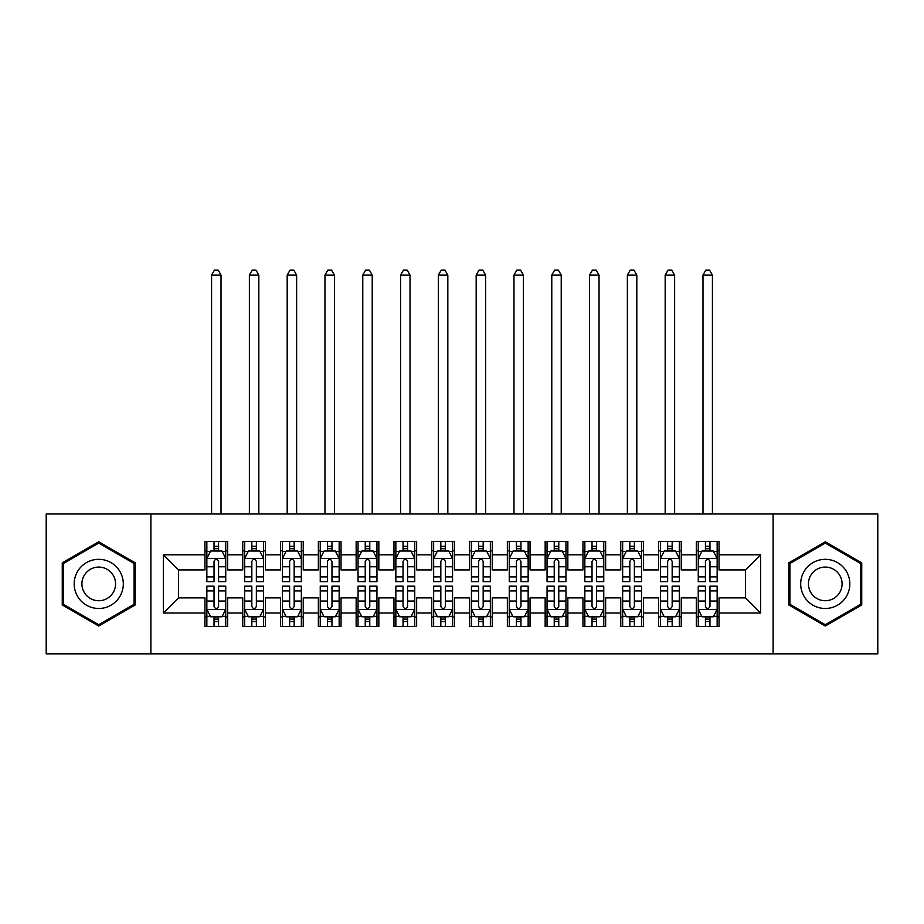 <?xml version="1.0" encoding="UTF-8"?>
<svg xmlns="http://www.w3.org/2000/svg" width="924" height="924" viewBox="0 0 924 924"><rect width="100%" height="100%" fill="white"/><g stroke="black" fill="none" stroke-linecap="round" stroke-linejoin="round"><path stroke-width="1.39" d="M773.099 653.834L877.8 653.834L877.8 513.975L773.099 513.975L773.099 653.834L150.901 653.834L150.901 513.975L46.2 513.975L46.2 653.834L150.901 653.834M773.099 513.975L150.901 513.975M163.375 613.016L163.375 554.804L204.955 554.804L204.955 569.923L178.505 569.923L178.505 597.886L163.375 613.016L204.955 613.016L204.955 626.426L227.639 626.426L227.639 613.016L242.758 613.016L242.758 626.426L265.442 626.426L265.442 613.016L280.561 613.016L280.561 626.426L303.245 626.426L303.245 613.016L318.364 613.016L318.364 626.426L341.037 626.426L341.037 613.016L356.156 613.016L356.156 626.426L378.84 626.426L378.84 613.016L393.959 613.016L393.959 626.426L416.643 626.426L416.643 613.016L431.762 613.016L431.762 626.426L454.435 626.426L454.435 613.016L469.565 613.016L469.565 626.426L492.238 626.426L492.238 613.016L507.357 613.016L507.357 626.426L530.041 626.426L530.041 613.016L545.16 613.016L545.16 626.426L567.844 626.426L567.844 613.016L582.963 613.016L582.963 626.426L605.636 626.426L605.636 613.016L620.755 613.016L620.755 626.426L643.439 626.426L643.439 613.016L658.558 613.016L658.558 626.426L681.242 626.426L681.242 613.016L696.361 613.016L696.361 626.426L719.045 626.426L719.045 597.886L745.495 597.886L745.495 569.923L719.045 569.923L719.045 554.804L760.625 554.804L760.625 613.016L719.045 613.016M719.045 554.804L719.045 541.383L696.361 541.383L696.361 554.804L681.242 554.804L681.242 541.383L658.558 541.383L658.558 554.804L643.439 554.804L643.439 541.383L620.755 541.383L620.755 554.804L605.636 554.804L605.636 541.383L582.963 541.383L582.963 554.804L567.844 554.804L567.844 541.383L545.16 541.383L545.16 554.804L530.041 554.804L530.041 541.383L507.357 541.383L507.357 554.804L492.238 554.804L492.238 541.383L469.565 541.383L469.565 554.804L454.435 554.804L454.435 541.383L431.762 541.383L431.762 554.804L416.643 554.804L416.643 541.383L393.959 541.383L393.959 554.804L378.84 554.804L378.84 541.383L356.156 541.383L356.156 554.804L341.037 554.804L341.037 541.383L318.364 541.383L318.364 554.804L303.245 554.804L303.245 541.383L280.561 541.383L280.561 554.804L265.442 554.804L265.442 541.383L242.758 541.383L242.758 554.804L227.639 554.804L227.639 541.383L204.955 541.383L204.955 554.804M681.242 613.016L681.242 597.886L696.361 597.886L696.361 613.016M760.625 554.804L745.495 569.923M643.439 613.016L643.439 597.886L658.558 597.886L658.558 613.016M696.361 554.804L696.361 569.923L681.242 569.923L681.242 554.804M605.636 613.016L605.636 597.886L620.755 597.886L620.755 613.016M658.558 554.804L658.558 569.923L643.439 569.923L643.439 554.804M567.844 613.016L567.844 597.886L582.963 597.886L582.963 613.016M620.755 554.804L620.755 569.923L605.636 569.923L605.636 554.804M530.041 613.016L530.041 597.886L545.16 597.886L545.16 613.016M582.963 554.804L582.963 569.923L567.844 569.923L567.844 554.804M492.238 613.016L492.238 597.886L507.357 597.886L507.357 613.016M545.16 554.804L545.16 569.923L530.041 569.923L530.041 554.804M454.435 613.016L454.435 597.886L469.565 597.886L469.565 613.016M507.357 554.804L507.357 569.923L492.238 569.923L492.238 554.804M416.643 613.016L416.643 597.886L431.762 597.886L431.762 613.016M469.565 554.804L469.565 569.923L454.435 569.923L454.435 554.804M378.84 613.016L378.84 597.886L393.959 597.886L393.959 613.016M431.762 554.804L431.762 569.923L416.643 569.923L416.643 554.804M341.037 613.016L341.037 597.886L356.156 597.886L356.156 613.016M393.959 554.804L393.959 569.923L378.84 569.923L378.84 554.804M303.245 613.016L303.245 597.886L318.364 597.886L318.364 613.016M356.156 554.804L356.156 569.923L341.037 569.923L341.037 554.804M265.442 613.016L265.442 597.886L280.561 597.886L280.561 613.016M318.364 554.804L318.364 569.923L303.245 569.923L303.245 554.804M227.639 613.016L227.639 597.886L242.758 597.886L242.758 613.016M280.561 554.804L280.561 569.923L265.442 569.923L265.442 554.804M178.505 597.886L204.955 597.886L204.955 613.016M242.758 554.804L242.758 569.923L227.639 569.923L227.639 554.804M696.361 550.831L698.255 550.831M717.151 550.831L719.045 550.831M658.558 550.831L660.452 550.831M679.348 550.831L681.242 550.831M620.755 550.831L622.649 550.831M641.545 550.831L643.439 550.831M582.963 550.831L584.846 550.831M603.753 550.831L605.636 550.831M545.16 550.831L547.054 550.831M565.95 550.831L567.844 550.831M507.357 550.831L509.251 550.831M528.147 550.831L530.041 550.831M469.565 550.831L471.448 550.831M490.355 550.831L492.238 550.831M431.762 550.831L433.645 550.831M452.552 550.831L454.435 550.831M393.959 550.831L395.853 550.831M414.749 550.831L416.643 550.831M356.156 550.831L358.05 550.831M376.946 550.831L378.84 550.831M318.364 550.831L320.247 550.831M339.154 550.831L341.037 550.831M280.561 550.831L282.455 550.831M301.351 550.831L303.245 550.831M242.758 550.831L244.652 550.831M263.548 550.831L265.442 550.831M204.955 550.831L206.849 550.831M225.745 550.831L227.639 550.831M204.955 616.978L206.849 616.978M225.745 616.978L227.639 616.978M242.758 616.978L244.652 616.978M263.548 616.978L265.442 616.978M280.561 616.978L282.455 616.978M301.351 616.978L303.245 616.978M318.364 616.978L320.247 616.978M339.154 616.978L341.037 616.978M356.156 616.978L358.05 616.978M376.946 616.978L378.84 616.978M393.959 616.978L395.853 616.978M414.749 616.978L416.643 616.978M431.762 616.978L433.645 616.978M452.552 616.978L454.435 616.978M469.565 616.978L471.448 616.978M490.355 616.978L492.238 616.978M507.357 616.978L509.251 616.978M528.147 616.978L530.041 616.978M545.16 616.978L547.054 616.978M565.95 616.978L567.844 616.978M582.963 616.978L584.846 616.978M603.753 616.978L605.636 616.978M620.755 616.978L622.649 616.978M641.545 616.978L643.439 616.978M658.558 616.978L660.452 616.978M679.348 616.978L681.242 616.978M696.361 616.978L698.255 616.978M717.151 616.978L719.045 616.978M163.375 554.804L178.505 569.923M745.495 597.886L760.625 613.016M135.216 562.843L98.741 541.787L62.266 562.843L62.266 604.966L98.741 626.022L135.216 604.966L135.216 562.843M788.784 562.843L788.784 604.966L825.259 626.022L861.734 604.966L861.734 562.843L825.259 541.787L788.784 562.843M218.572 546.292L214.033 546.292M225.745 576.899L218.572 576.899L218.572 581.635L225.745 581.635L225.745 558.581L221.968 551.016L210.626 551.016L206.849 558.581L206.849 581.635L214.033 581.635L214.033 576.899L206.849 576.899M206.849 558.581L206.849 541.383M225.745 558.581L225.745 541.383M214.033 551.016L214.033 541.383M218.572 541.383L218.572 551.016M218.572 576.899L218.572 561.411C217.059 558.5 215.546 558.5 214.033 561.411L214.033 576.899M218.572 550.831L214.033 550.831M221.021 513.975L221.021 275.075L211.573 275.075L211.573 513.975M211.573 275.075L214.414 270.166L218.191 270.166L221.021 275.075M214.033 621.517L218.572 621.517M206.849 590.91L214.033 590.91L214.033 586.174L206.849 586.174L206.849 609.228L210.626 616.793L221.968 616.793L225.745 609.228L225.745 586.174L218.572 586.174L218.572 590.91L225.745 590.91M225.745 609.228L225.745 626.426M206.849 609.228L206.849 626.426M218.572 616.793L218.572 626.426M214.033 626.426L214.033 616.793M214.033 590.91L214.033 606.398C215.546 609.309 217.059 609.309 218.572 606.398L218.572 590.91M214.033 616.978L218.572 616.978M256.364 546.292L251.836 546.292M263.548 576.899L256.364 576.899L256.364 581.635L263.548 581.635L263.548 558.581L259.771 551.016L248.429 551.016L244.652 558.581L244.652 581.635L251.836 581.635L251.836 576.899L244.652 576.899M244.652 558.581L244.652 541.383M263.548 558.581L263.548 541.383M251.836 551.016L251.836 541.383M256.364 541.383L256.364 551.016M256.364 576.899L256.364 561.411C254.862 558.5 253.349 558.5 251.836 561.411L251.836 576.899M256.364 550.831L251.836 550.831M258.824 513.975L258.824 275.075L249.376 275.075L249.376 513.975M249.376 275.075L252.206 270.166L255.994 270.166L258.824 275.075M294.167 546.292L289.628 546.292M301.351 576.899L294.167 576.899L294.167 581.635L301.351 581.635L301.351 558.581L297.574 551.016L286.232 551.016L282.455 558.581L282.455 581.635L289.628 581.635L289.628 576.899L282.455 576.899M282.455 558.581L282.455 541.383M301.351 558.581L301.351 541.383M289.628 551.016L289.628 541.383M294.167 541.383L294.167 551.016M294.167 576.899L294.167 561.411C292.654 558.5 291.141 558.5 289.628 561.411L289.628 576.899M294.167 550.831L289.628 550.831M296.627 513.975L296.627 275.075L287.179 275.075L287.179 513.975M287.179 275.075L290.009 270.166L293.786 270.166L296.627 275.075M251.836 621.517L256.364 621.517M244.652 590.91L251.836 590.91L251.836 586.174L244.652 586.174L244.652 609.228L248.429 616.793L259.771 616.793L263.548 609.228L263.548 586.174L256.364 586.174L256.364 590.91L263.548 590.91M263.548 609.228L263.548 626.426M244.652 609.228L244.652 626.426M256.364 616.793L256.364 626.426M251.836 626.426L251.836 616.793M251.836 590.91L251.836 606.398C253.338 609.309 254.851 609.309 256.364 606.398L256.364 590.91M251.836 616.978L256.364 616.978M289.628 621.517L294.167 621.517M282.455 590.91L289.628 590.91L289.628 586.174L282.455 586.174L282.455 609.228L286.232 616.793L297.574 616.793L301.351 609.228L301.351 586.174L294.167 586.174L294.167 590.91L301.351 590.91M301.351 609.228L301.351 626.426M282.455 609.228L282.455 626.426M294.167 616.793L294.167 626.426M289.628 626.426L289.628 616.793M289.628 590.91L289.628 606.398C291.141 609.309 292.654 609.309 294.167 606.398L294.167 590.91M289.628 616.978L294.167 616.978M120.016 571.621A24.567 24.567 0 0 0 86.452 562.624A24.567 24.567 0 0 0 77.466 596.188A24.567 24.567 0 0 0 111.03 605.185A24.567 24.567 0 0 0 120.016 571.621M113.305 575.49A16.817 16.817 0 0 0 90.333 569.334A16.817 16.817 0 0 0 84.176 592.319A16.817 16.817 0 0 0 107.149 598.475A16.817 16.817 0 0 0 113.305 575.49M98.741 624.716L63.398 604.308L63.398 563.501L98.741 543.093L134.084 563.501L134.084 604.308L98.741 624.716M846.534 571.621A24.567 24.567 0 0 0 812.97 562.624A24.567 24.567 0 0 0 803.984 596.188A24.567 24.567 0 0 0 837.548 605.185A24.567 24.567 0 0 0 846.534 571.621M839.824 575.49A16.817 16.817 0 0 0 816.851 569.334A16.817 16.817 0 0 0 810.694 592.319A16.817 16.817 0 0 0 833.667 598.475A16.817 16.817 0 0 0 839.824 575.49M825.259 624.716L789.916 604.308L789.916 563.501L825.259 543.093L860.602 563.501L860.602 604.308L825.259 624.716M331.97 546.292L327.431 546.292M339.154 576.899L331.97 576.899L331.97 581.635L339.154 581.635L339.154 558.581L335.366 551.016L324.035 551.016L320.247 558.581L320.247 581.635L327.431 581.635L327.431 576.899L320.247 576.899M320.247 558.581L320.247 541.383M339.154 558.581L339.154 541.383M327.431 551.016L327.431 541.383M331.97 541.383L331.97 551.016M331.97 576.899L331.97 561.411C330.457 558.5 328.944 558.5 327.431 561.411L327.431 576.899M331.97 550.831L327.431 550.831M334.43 513.975L334.43 275.075L324.971 275.075L324.971 513.975M324.971 275.075L327.812 270.166L331.589 270.166L334.43 275.075M369.773 546.292L365.234 546.292M376.946 576.899L369.773 576.899L369.773 581.635L376.946 581.635L376.946 558.581L373.169 551.016L361.827 551.016L358.05 558.581L358.05 581.635L365.234 581.635L365.234 576.899L358.05 576.899M358.05 558.581L358.05 541.383M376.946 558.581L376.946 541.383M365.234 551.016L365.234 541.383M369.773 541.383L369.773 551.016M369.773 576.899L369.773 561.411C368.26 558.5 366.747 558.5 365.234 561.411L365.234 576.899M369.773 550.831L365.234 550.831M372.222 513.975L372.222 275.075L362.774 275.075L362.774 513.975M362.774 275.075L365.615 270.166L369.392 270.166L372.222 275.075M327.431 621.517L331.97 621.517M320.247 590.91L327.431 590.91L327.431 586.174L320.247 586.174L320.247 609.228L324.035 616.793L335.366 616.793L339.154 609.228L339.154 586.174L331.97 586.174L331.97 590.91L339.154 590.91M339.154 609.228L339.154 626.426M320.247 609.228L320.247 626.426M331.97 616.793L331.97 626.426M327.431 626.426L327.431 616.793M327.431 590.91L327.431 606.398C328.944 609.309 330.457 609.309 331.97 606.398L331.97 590.91M327.431 616.978L331.97 616.978M365.234 621.517L369.773 621.517M358.05 590.91L365.234 590.91L365.234 586.174L358.05 586.174L358.05 609.228L361.827 616.793L373.169 616.793L376.946 609.228L376.946 586.174L369.773 586.174L369.773 590.91L376.946 590.91M376.946 609.228L376.946 626.426M358.05 609.228L358.05 626.426M369.773 616.793L369.773 626.426M365.234 626.426L365.234 616.793M365.234 590.91L365.234 606.398C366.747 609.309 368.249 609.309 369.773 606.398L369.773 590.91M365.234 616.978L369.773 616.978M407.565 546.292L403.037 546.292M414.749 576.899L407.565 576.899L407.565 581.635L414.749 581.635L414.749 558.581L410.972 551.016L399.63 551.016L395.853 558.581L395.853 581.635L403.037 581.635L403.037 576.899L395.853 576.899M395.853 558.581L395.853 541.383M414.749 558.581L414.749 541.383M403.037 551.016L403.037 541.383M407.565 541.383L407.565 551.016M407.565 576.899L407.565 561.411C406.063 558.5 404.55 558.5 403.037 561.411L403.037 576.899M407.565 550.831L403.037 550.831M410.025 513.975L410.025 275.075L400.577 275.075L400.577 513.975M400.577 275.075L403.407 270.166L407.195 270.166L410.025 275.075M403.037 621.517L407.565 621.517M395.853 590.91L403.037 590.91L403.037 586.174L395.853 586.174L395.853 609.228L399.63 616.793L410.972 616.793L414.749 609.228L414.749 586.174L407.565 586.174L407.565 590.91L414.749 590.91M414.749 609.228L414.749 626.426M395.853 609.228L395.853 626.426M407.565 616.793L407.565 626.426M403.037 626.426L403.037 616.793M403.037 590.91L403.037 606.398C404.539 609.309 406.052 609.309 407.565 606.398L407.565 590.91M403.037 616.978L407.565 616.978M445.368 546.292L440.829 546.292M452.552 576.899L445.368 576.899L445.368 581.635L452.552 581.635L452.552 558.581L448.775 551.016L437.433 551.016L433.645 558.581L433.645 581.635L440.829 581.635L440.829 576.899L433.645 576.899M433.645 558.581L433.645 541.383M452.552 558.581L452.552 541.383M440.829 551.016L440.829 541.383M445.368 541.383L445.368 551.016M445.368 576.899L445.368 561.411C443.855 558.5 442.342 558.5 440.829 561.411L440.829 576.899M445.368 550.831L440.829 550.831M447.828 513.975L447.828 275.075L438.38 275.075L438.38 513.975M438.38 275.075L441.21 270.166L444.987 270.166L447.828 275.075M440.829 621.517L445.368 621.517M433.645 590.91L440.829 590.91L440.829 586.174L433.645 586.174L433.645 609.228L437.433 616.793L448.775 616.793L452.552 609.228L452.552 586.174L445.368 586.174L445.368 590.91L452.552 590.91M452.552 609.228L452.552 626.426M433.645 609.228L433.645 626.426M445.368 616.793L445.368 626.426M440.829 626.426L440.829 616.793M440.829 590.91L440.829 606.398C442.342 609.309 443.855 609.309 445.368 606.398L445.368 590.91M440.829 616.978L445.368 616.978M483.171 546.292L478.632 546.292M490.355 576.899L483.171 576.899L483.171 581.635L490.355 581.635L490.355 558.581L486.567 551.016L475.225 551.016L471.448 558.581L471.448 581.635L478.632 581.635L478.632 576.899L471.448 576.899M471.448 558.581L471.448 541.383M490.355 558.581L490.355 541.383M478.632 551.016L478.632 541.383M483.171 541.383L483.171 551.016M483.171 576.899L483.171 561.411C481.658 558.5 480.145 558.5 478.632 561.411L478.632 576.899M483.171 550.831L478.632 550.831M485.62 513.975L485.62 275.075L476.172 275.075L476.172 513.975M476.172 275.075L479.013 270.166L482.79 270.166L485.62 275.075M478.632 621.517L483.171 621.517M471.448 590.91L478.632 590.91L478.632 586.174L471.448 586.174L471.448 609.228L475.225 616.793L486.567 616.793L490.355 609.228L490.355 586.174L483.171 586.174L483.171 590.91L490.355 590.91M490.355 609.228L490.355 626.426M471.448 609.228L471.448 626.426M483.171 616.793L483.171 626.426M478.632 626.426L478.632 616.793M478.632 590.91L478.632 606.398C480.145 609.309 481.658 609.309 483.171 606.398L483.171 590.91M478.632 616.978L483.171 616.978M520.963 546.292L516.435 546.292M528.147 576.899L520.963 576.899L520.963 581.635L528.147 581.635L528.147 558.581L524.37 551.016L513.028 551.016L509.251 558.581L509.251 581.635L516.435 581.635L516.435 576.899L509.251 576.899M509.251 558.581L509.251 541.383M528.147 558.581L528.147 541.383M516.435 551.016L516.435 541.383M520.963 541.383L520.963 551.016M520.963 576.899L520.963 561.411C519.461 558.5 517.948 558.5 516.435 561.411L516.435 576.899M520.963 550.831L516.435 550.831M523.423 513.975L523.423 275.075L513.975 275.075L513.975 513.975M513.975 275.075L516.805 270.166L520.593 270.166L523.423 275.075M516.435 621.517L520.963 621.517M509.251 590.91L516.435 590.91L516.435 586.174L509.251 586.174L509.251 609.228L513.028 616.793L524.37 616.793L528.147 609.228L528.147 586.174L520.963 586.174L520.963 590.91L528.147 590.91M528.147 609.228L528.147 626.426M509.251 609.228L509.251 626.426M520.963 616.793L520.963 626.426M516.435 626.426L516.435 616.793M516.435 590.91L516.435 606.398C517.937 609.309 519.45 609.309 520.963 606.398L520.963 590.91M516.435 616.978L520.963 616.978M558.766 546.292L554.227 546.292M565.95 576.899L558.766 576.899L558.766 581.635L565.95 581.635L565.95 558.581L562.173 551.016L550.831 551.016L547.054 558.581L547.054 581.635L554.227 581.635L554.227 576.899L547.054 576.899M547.054 558.581L547.054 541.383M565.95 558.581L565.95 541.383M554.227 551.016L554.227 541.383M558.766 541.383L558.766 551.016M558.766 576.899L558.766 561.411C557.253 558.5 555.751 558.5 554.227 561.411L554.227 576.899M558.766 550.831L554.227 550.831M561.226 513.975L561.226 275.075L551.778 275.075L551.778 513.975M551.778 275.075L554.608 270.166L558.385 270.166L561.226 275.075M554.227 621.517L558.766 621.517M547.054 590.91L554.227 590.91L554.227 586.174L547.054 586.174L547.054 609.228L550.831 616.793L562.173 616.793L565.95 609.228L565.95 586.174L558.766 586.174L558.766 590.91L565.95 590.91M565.95 609.228L565.95 626.426M547.054 609.228L547.054 626.426M558.766 616.793L558.766 626.426M554.227 626.426L554.227 616.793M554.227 590.91L554.227 606.398C555.74 609.309 557.253 609.309 558.766 606.398L558.766 590.91M554.227 616.978L558.766 616.978M596.569 546.292L592.03 546.292M603.753 576.899L596.569 576.899L596.569 581.635L603.753 581.635L603.753 558.581L599.965 551.016L588.634 551.016L584.846 558.581L584.846 581.635L592.03 581.635L592.03 576.899L584.846 576.899M584.846 558.581L584.846 541.383M603.753 558.581L603.753 541.383M592.03 551.016L592.03 541.383M596.569 541.383L596.569 551.016M596.569 576.899L596.569 561.411C595.056 558.5 593.543 558.5 592.03 561.411L592.03 576.899M596.569 550.831L592.03 550.831M599.029 513.975L599.029 275.075L589.57 275.075L589.57 513.975M589.57 275.075L592.411 270.166L596.188 270.166L599.029 275.075M592.03 621.517L596.569 621.517M584.846 590.91L592.03 590.91L592.03 586.174L584.846 586.174L584.846 609.228L588.634 616.793L599.965 616.793L603.753 609.228L603.753 586.174L596.569 586.174L596.569 590.91L603.753 590.91M603.753 609.228L603.753 626.426M584.846 609.228L584.846 626.426M596.569 616.793L596.569 626.426M592.03 626.426L592.03 616.793M592.03 590.91L592.03 606.398C593.543 609.309 595.056 609.309 596.569 606.398L596.569 590.91M592.03 616.978L596.569 616.978M634.372 546.292L629.833 546.292M641.545 576.899L634.372 576.899L634.372 581.635L641.545 581.635L641.545 558.581L637.768 551.016L626.426 551.016L622.649 558.581L622.649 581.635L629.833 581.635L629.833 576.899L622.649 576.899M622.649 558.581L622.649 541.383M641.545 558.581L641.545 541.383M629.833 551.016L629.833 541.383M634.372 541.383L634.372 551.016M634.372 576.899L634.372 561.411C632.859 558.5 631.346 558.5 629.833 561.411L629.833 576.899M634.372 550.831L629.833 550.831M636.821 513.975L636.821 275.075L627.373 275.075L627.373 513.975M627.373 275.075L630.214 270.166L633.991 270.166L636.821 275.075M629.833 621.517L634.372 621.517M622.649 590.91L629.833 590.91L629.833 586.174L622.649 586.174L622.649 609.228L626.426 616.793L637.768 616.793L641.545 609.228L641.545 586.174L634.372 586.174L634.372 590.91L641.545 590.91M641.545 609.228L641.545 626.426M622.649 609.228L622.649 626.426M634.372 616.793L634.372 626.426M629.833 626.426L629.833 616.793M629.833 590.91L629.833 606.398C631.346 609.309 632.859 609.309 634.372 606.398L634.372 590.91M629.833 616.978L634.372 616.978M672.164 546.292L667.636 546.292M679.348 576.899L672.164 576.899L672.164 581.635L679.348 581.635L679.348 558.581L675.571 551.016L664.229 551.016L660.452 558.581L660.452 581.635L667.636 581.635L667.636 576.899L660.452 576.899M660.452 558.581L660.452 541.383M679.348 558.581L679.348 541.383M667.636 551.016L667.636 541.383M672.164 541.383L672.164 551.016M672.164 576.899L672.164 561.411C670.662 558.5 669.149 558.5 667.636 561.411L667.636 576.899M672.164 550.831L667.636 550.831M674.624 513.975L674.624 275.075L665.176 275.075L665.176 513.975M665.176 275.075L668.006 270.166L671.794 270.166L674.624 275.075M667.636 621.517L672.164 621.517M660.452 590.91L667.636 590.91L667.636 586.174L660.452 586.174L660.452 609.228L664.229 616.793L675.571 616.793L679.348 609.228L679.348 586.174L672.164 586.174L672.164 590.91L679.348 590.91M679.348 609.228L679.348 626.426M660.452 609.228L660.452 626.426M672.164 616.793L672.164 626.426M667.636 626.426L667.636 616.793M667.636 590.91L667.636 606.398C669.138 609.309 670.651 609.309 672.164 606.398L672.164 590.91M667.636 616.978L672.164 616.978M709.967 546.292L705.428 546.292M717.151 576.899L709.967 576.899L709.967 581.635L717.151 581.635L717.151 558.581L713.374 551.016L702.032 551.016L698.255 558.581L698.255 581.635L705.428 581.635L705.428 576.899L698.255 576.899M698.255 558.581L698.255 541.383M717.151 558.581L717.151 541.383M705.428 551.016L705.428 541.383M709.967 541.383L709.967 551.016M709.967 576.899L709.967 561.411C708.454 558.5 706.941 558.5 705.428 561.411L705.428 576.899M709.967 550.831L705.428 550.831M712.427 513.975L712.427 275.075L702.979 275.075L702.979 513.975M702.979 275.075L705.809 270.166L709.586 270.166L712.427 275.075M705.428 621.517L709.967 621.517M698.255 590.91L705.428 590.91L705.428 586.174L698.255 586.174L698.255 609.228L702.032 616.793L713.374 616.793L717.151 609.228L717.151 586.174L709.967 586.174L709.967 590.91L717.151 590.91M717.151 609.228L717.151 626.426M698.255 609.228L698.255 626.426M709.967 616.793L709.967 626.426M705.428 626.426L705.428 616.793M705.428 590.91L705.428 606.398C706.941 609.309 708.454 609.309 709.967 606.398L709.967 590.91M705.428 616.978L709.967 616.978M225.652 558.385L206.941 558.385M206.849 551.478L210.406 551.478M222.199 551.478L225.745 551.478M214.033 566.77L206.849 566.77M225.745 566.77L218.572 566.77M218.572 548.694L214.033 548.694M206.941 609.424L225.652 609.424M225.745 616.343L222.199 616.343M210.406 616.343L206.849 616.343M218.572 601.039L225.745 601.039M206.849 601.039L214.033 601.039M214.033 619.115L218.572 619.115M263.455 558.385L244.745 558.385M244.652 551.478L248.198 551.478M260.002 551.478L263.548 551.478M251.836 566.77L244.652 566.77M263.548 566.77L256.364 566.77M256.364 548.694L251.836 548.694M301.259 558.385L282.548 558.385M282.455 551.478L286.001 551.478M297.794 551.478L301.351 551.478M289.628 566.77L282.455 566.77M301.351 566.77L294.167 566.77M294.167 548.694L289.628 548.694M244.745 609.424L263.455 609.424M263.548 616.343L260.002 616.343M248.198 616.343L244.652 616.343M256.364 601.039L263.548 601.039M244.652 601.039L251.836 601.039M251.836 619.115L256.364 619.115M282.548 609.424L301.259 609.424M301.351 616.343L297.794 616.343M286.001 616.343L282.455 616.343M294.167 601.039L301.351 601.039M282.455 601.039L289.628 601.039M289.628 619.115L294.167 619.115M339.05 558.385L320.339 558.385M320.247 551.478L323.804 551.478M335.597 551.478L339.154 551.478M327.431 566.77L320.247 566.77M339.154 566.77L331.97 566.77M331.97 548.694L327.431 548.694M376.853 558.385L358.142 558.385M358.05 551.478L361.607 551.478M373.4 551.478L376.946 551.478M365.234 566.77L358.05 566.77M376.946 566.77L369.773 566.77M369.773 548.694L365.234 548.694M320.339 609.424L339.05 609.424M339.154 616.343L335.597 616.343M323.804 616.343L320.247 616.343M331.97 601.039L339.154 601.039M320.247 601.039L327.431 601.039M327.431 619.115L331.97 619.115M358.142 609.424L376.853 609.424M376.946 616.343L373.4 616.343M361.607 616.343L358.05 616.343M369.773 601.039L376.946 601.039M358.05 601.039L365.234 601.039M365.234 619.115L369.773 619.115M414.657 558.385L395.946 558.385M395.853 551.478L399.399 551.478M411.192 551.478L414.749 551.478M403.037 566.77L395.853 566.77M414.749 566.77L407.565 566.77M407.565 548.694L403.037 548.694M395.946 609.424L414.657 609.424M414.749 616.343L411.192 616.343M399.399 616.343L395.853 616.343M407.565 601.039L414.749 601.039M395.853 601.039L403.037 601.039M403.037 619.115L407.565 619.115M452.46 558.385L433.749 558.385M433.645 551.478L437.202 551.478M448.995 551.478L452.552 551.478M440.829 566.77L433.645 566.77M452.552 566.77L445.368 566.77M445.368 548.694L440.829 548.694M433.749 609.424L452.46 609.424M452.552 616.343L448.995 616.343M437.202 616.343L433.645 616.343M445.368 601.039L452.552 601.039M433.645 601.039L440.829 601.039M440.829 619.115L445.368 619.115M490.251 558.385L471.54 558.385M471.448 551.478L475.005 551.478M486.798 551.478L490.355 551.478M478.632 566.77L471.448 566.77M490.355 566.77L483.171 566.77M483.171 548.694L478.632 548.694M471.54 609.424L490.251 609.424M490.355 616.343L486.798 616.343M475.005 616.343L471.448 616.343M483.171 601.039L490.355 601.039M471.448 601.039L478.632 601.039M478.632 619.115L483.171 619.115M528.054 558.385L509.343 558.385M509.251 551.478L512.808 551.478M524.601 551.478L528.147 551.478M516.435 566.77L509.251 566.77M528.147 566.77L520.963 566.77M520.963 548.694L516.435 548.694M509.343 609.424L528.054 609.424M528.147 616.343L524.601 616.343M512.808 616.343L509.251 616.343M520.963 601.039L528.147 601.039M509.251 601.039L516.435 601.039M516.435 619.115L520.963 619.115M565.858 558.385L547.147 558.385M547.054 551.478L550.6 551.478M562.393 551.478L565.95 551.478M554.227 566.77L547.054 566.77M565.95 566.77L558.766 566.77M558.766 548.694L554.227 548.694M547.147 609.424L565.858 609.424M565.95 616.343L562.393 616.343M550.6 616.343L547.054 616.343M558.766 601.039L565.95 601.039M547.054 601.039L554.227 601.039M554.227 619.115L558.766 619.115M603.661 558.385L584.95 558.385M584.846 551.478L588.403 551.478M600.196 551.478L603.753 551.478M592.03 566.77L584.846 566.77M603.753 566.77L596.569 566.77M596.569 548.694L592.03 548.694M584.95 609.424L603.661 609.424M603.753 616.343L600.196 616.343M588.403 616.343L584.846 616.343M596.569 601.039L603.753 601.039M584.846 601.039L592.03 601.039M592.03 619.115L596.569 619.115M641.452 558.385L622.741 558.385M622.649 551.478L626.206 551.478M637.999 551.478L641.545 551.478M629.833 566.77L622.649 566.77M641.545 566.77L634.372 566.77M634.372 548.694L629.833 548.694M622.741 609.424L641.452 609.424M641.545 616.343L637.999 616.343M626.206 616.343L622.649 616.343M634.372 601.039L641.545 601.039M622.649 601.039L629.833 601.039M629.833 619.115L634.372 619.115M679.256 558.385L660.544 558.385M660.452 551.478L663.998 551.478M675.802 551.478L679.348 551.478M667.636 566.77L660.452 566.77M679.348 566.77L672.164 566.77M672.164 548.694L667.636 548.694M660.544 609.424L679.256 609.424M679.348 616.343L675.802 616.343M663.998 616.343L660.452 616.343M672.164 601.039L679.348 601.039M660.452 601.039L667.636 601.039M667.636 619.115L672.164 619.115M717.059 558.385L698.348 558.385M698.255 551.478L701.801 551.478M713.594 551.478L717.151 551.478M705.428 566.77L698.255 566.77M717.151 566.77L709.967 566.77M709.967 548.694L705.428 548.694M698.348 609.424L717.059 609.424M717.151 616.343L713.594 616.343M701.801 616.343L698.255 616.343M709.967 601.039L717.151 601.039M698.255 601.039L705.428 601.039M705.428 619.115L709.967 619.115"/></g></svg>
